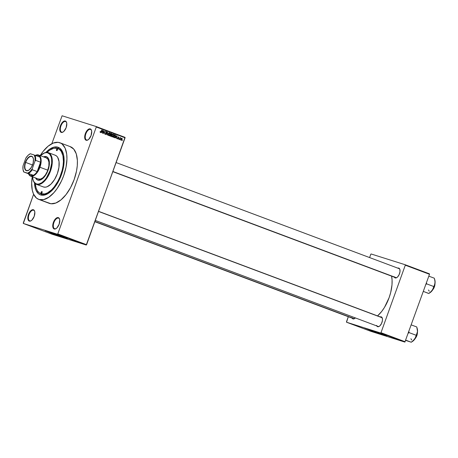 <?xml version="1.0" encoding="UTF-8"?>
<svg xmlns="http://www.w3.org/2000/svg" width="458" height="458" viewBox="0 0 458 458"><rect width="100%" height="100%" fill="white"/><g stroke="black" fill="none" stroke-linecap="round" stroke-linejoin="round"><path stroke-width="0.69" d="M29.759 220.859A5.645 2.811 -69.5 0 0 31.396 220.544A5.645 2.811 110.5 0 1 29.759 220.859A5.645 2.811 110.5 0 1 29.69 220.83A5.645 2.811 110.5 0 1 29.009 214.63A5.645 2.811 110.5 0 1 33.583 210.239L33.388 209.741A6.046 3.011 110.5 0 1 34.699 211.401A6.046 3.011 110.5 0 1 31.23 220.664A6.046 3.011 110.5 0 1 29.295 221.111L30.554 221.031L31.928 220.092L34.218 216.336L34.825 212.048L34.333 210.52L33.388 209.741L32.134 209.821L30.755 210.76L28.465 214.516L27.864 218.804L28.35 220.332L29.295 221.111A6.046 3.011 110.5 0 1 28.465 214.516A6.046 3.011 110.5 0 1 33.388 209.741L33.583 210.239A5.645 2.811 110.5 0 1 33.652 210.262A5.645 2.811 110.5 0 1 34.751 211.607A5.645 2.811 -69.5 0 0 33.583 210.239L33.583 210.239A5.645 2.811 -69.5 0 0 28.986 214.699A5.645 2.811 -69.5 0 0 29.759 220.859M61.698 132.133A5.645 2.811 -69.5 0 0 63.341 131.824A5.645 2.811 110.5 0 1 61.698 132.133A5.645 2.811 110.5 0 1 61.63 132.11A5.645 2.811 110.5 0 1 60.954 125.91A5.645 2.811 110.5 0 1 65.523 121.519L65.334 121.015A6.046 3.011 110.5 0 1 66.645 122.681A6.046 3.011 110.5 0 1 63.17 131.944A6.046 3.011 110.5 0 1 61.235 132.391L62.494 132.305L63.868 131.366L66.158 127.61L66.765 123.322L66.278 121.799L65.334 121.015L64.074 121.101L62.7 122.04L60.41 125.795L59.803 130.083L60.29 131.612L61.235 132.391A6.046 3.011 110.5 0 1 60.41 125.795A6.046 3.011 110.5 0 1 65.334 121.015L65.523 121.519A5.645 2.811 110.5 0 1 65.591 121.542A5.645 2.811 110.5 0 1 66.691 122.881A5.645 2.811 -69.5 0 0 65.523 121.519L65.523 121.519A5.645 2.811 -69.5 0 0 60.925 125.979A5.645 2.811 -69.5 0 0 61.698 132.133M86.625 140.011A5.645 2.811 -69.5 0 0 88.268 139.701A5.645 2.811 110.5 0 1 86.625 140.011A5.645 2.811 110.5 0 1 86.556 139.988A5.645 2.811 110.5 0 1 85.881 133.788A5.645 2.811 110.5 0 1 90.449 129.396L90.26 128.893A6.046 3.011 110.5 0 1 91.571 130.559A6.046 3.011 110.5 0 1 88.096 139.822A6.046 3.011 110.5 0 1 86.161 140.268L87.421 140.182L88.795 139.243L91.085 135.494L91.692 131.206L91.205 129.677L90.26 128.893L89.001 128.979L87.627 129.917L85.337 133.673L84.73 137.961L85.217 139.49L86.161 140.268A6.046 3.011 110.5 0 1 85.337 133.673A6.046 3.011 110.5 0 1 90.26 128.893L90.449 129.396A5.645 2.811 110.5 0 1 90.518 129.419A5.645 2.811 110.5 0 1 91.617 130.759A5.645 2.811 -69.5 0 0 90.449 129.396L90.449 129.396A5.645 2.811 -69.5 0 0 85.852 133.856A5.645 2.811 -69.5 0 0 86.625 140.011M54.685 228.737A5.645 2.811 -69.5 0 0 56.323 228.422A5.645 2.811 110.5 0 1 54.685 228.737A5.645 2.811 110.5 0 1 54.617 228.714A5.645 2.811 110.5 0 1 53.935 222.508A5.645 2.811 110.5 0 1 58.51 218.117L58.315 217.619A6.046 3.011 110.5 0 1 59.626 219.279A6.046 3.011 110.5 0 1 56.157 228.548A6.046 3.011 110.5 0 1 54.221 228.994L55.475 228.908L56.855 227.97L59.145 224.214L59.752 219.926L59.259 218.397L58.315 217.619L57.061 217.705L55.681 218.638L53.391 222.393L52.785 226.681L53.277 228.21L54.221 228.994A6.046 3.011 110.5 0 1 53.391 222.393A6.046 3.011 110.5 0 1 58.315 217.619L58.51 218.117A5.645 2.811 110.5 0 1 58.578 218.145A5.645 2.811 110.5 0 1 59.677 219.485A5.645 2.811 -69.5 0 0 58.51 218.117L58.51 218.117A5.645 2.811 -69.5 0 0 53.912 222.577A5.645 2.811 -69.5 0 0 54.685 228.737M383.558 334.764L368.249 329.233M364.854 328.163L385.573 335.68L372.68 331.346L365.885 328.472L375.257 332.285L385.939 335.708L366.497 328.667L386.609 335.989M63.954 237.347L48.645 231.811M45.25 230.74L65.969 238.257L53.076 233.924L46.281 231.05L55.653 234.862L65.918 238.412L67.458 238.801L65.803 238.068L46.281 231.05L67.005 238.572M351.916 317.634L352.551 318.654L353.524 318.963L355.385 317.915A5.238 2.611 110.5 0 1 354.675 318.516A5.238 2.611 110.5 0 1 353.004 318.9L353.467 318.642A4.838 2.41 -69.5 0 0 354.847 318.39A4.838 2.41 110.5 0 1 353.467 318.642A4.838 2.41 110.5 0 1 353.404 318.625L94.863 221.712M381.457 317.36A4.838 2.41 110.5 0 1 382.39 318.482A4.838 2.41 -69.5 0 0 381.4 317.337L381.211 316.839A5.238 2.611 110.5 0 1 382.344 318.276A5.238 2.611 110.5 0 1 379.333 326.308A5.238 2.611 110.5 0 1 377.661 326.697L378.125 326.44A4.838 2.41 -69.5 0 0 379.505 326.188A4.838 2.41 110.5 0 1 378.125 326.44A4.838 2.41 110.5 0 1 378.062 326.417L95.321 220.441M399.015 268.6A4.838 2.41 110.5 0 1 399.949 269.722A4.838 2.41 -69.5 0 0 398.952 268.577L398.763 268.079A5.238 2.611 110.5 0 1 399.897 269.516A5.238 2.611 110.5 0 1 396.891 277.548A5.238 2.611 110.5 0 1 395.214 277.937L395.678 277.68A4.838 2.41 -69.5 0 0 397.057 277.428A4.838 2.41 110.5 0 1 395.678 277.68A4.838 2.41 110.5 0 1 395.62 277.657L112.874 171.681M41.506 193.974A24.182 12.051 -69.5 0 0 42.096 194.198A24.182 12.051 -69.5 0 0 49.332 192.732A24.182 12.051 110.5 0 1 42.096 194.198A24.182 12.051 110.5 0 1 41.798 194.095L40.825 193.728A24.182 12.051 110.5 0 1 35.283 183.658L36.102 187.975L37.338 190.705L39.027 192.681L42.096 194.198L40.705 194.965L42.096 194.198L41.117 193.826A24.182 12.051 110.5 0 1 40.819 193.728M63.559 154.781A24.182 12.051 -69.5 0 0 58.475 148.695A24.182 12.051 110.5 0 1 58.773 148.798A24.182 12.051 110.5 0 1 63.559 154.781M57.903 147.19A25.396 12.658 110.5 0 1 63.41 154.174A25.396 12.658 110.5 0 1 48.823 193.087A25.396 12.658 110.5 0 1 40.705 194.965L38.512 193.763L36.027 190.345L34.997 187.122L34.493 182.862A25.396 12.658 110.5 0 0 40.705 194.965L43.229 195.251L47.414 193.946L51.765 190.671L54.571 187.522L57.176 183.75L60.485 177.217L62.832 170.164L63.759 165.464L64.097 158.874L63.616 155.039L61.876 150.47L60.095 148.398L57.903 147.19L58.475 148.69L57.903 147.19L54.027 147.11L49.745 149.096L45.892 152.462A25.396 12.658 110.5 0 1 57.903 147.19M38.695 199.385L49.166 203.312A30.234 15.068 -69.5 0 0 49.538 203.444L39.067 199.516A30.234 15.068 110.5 0 1 38.695 199.385A30.234 15.068 110.5 0 1 32.255 176.742L31.659 183.097L32.266 190.179L33.497 194.015L36.457 198.085L39.067 199.516L50.998 203.747L55.819 203.014L60.988 199.871L66.044 194.581L70.566 187.608L74.156 179.547L76.509 171.097L77.287 165.607L77.391 160.477L76.28 153.882L73.749 149.113L70.017 146.566M40.178 155.606A30.234 15.068 110.5 0 1 59.546 142.644A30.234 15.068 110.5 0 1 59.918 142.77A30.234 15.068 110.5 0 1 63.553 175.998A30.234 15.068 110.5 0 1 39.067 199.516L43.682 199.614L48.783 197.249L53.93 192.635L57.164 188.49L61.412 181.087L63.685 175.626L66.038 167.176L66.948 159.058L66.713 154.186L65.116 148.14L62.151 144.075L60.903 143.222L58.086 142.335L53.26 143.068L48.096 146.211L43.035 151.501L39.938 155.995M59.071 148.919L58.475 148.695L59.071 148.919M23.272 223.012L33.617 194.278L23.329 223.452L57.456 234.238L86.253 245.03L52.126 234.244L23.329 223.452L23.272 223.012M51.823 143.72L62.093 115.771L96.226 126.557L125.023 137.348L86.585 244.715L57.788 233.918L96.283 126.998L125.08 137.789L86.253 245.03L52.126 234.244L23.329 223.452L57.456 234.238L57.788 233.918L57.456 234.238L86.253 245.03L86.585 244.715L57.788 233.918L96.283 126.998L125.08 137.789L125.023 137.348L96.226 126.557L96.283 126.998L96.226 126.557L62.093 115.771L51.823 143.72M121.204 140.251L122.149 139.45L121.925 138.253L120.981 139.032L121.204 140.251L121.668 140.188L122.246 139.112L121.96 138.264L120.981 139.032L121.233 140.262M119.504 139.576L120.488 137.715L120.088 137.955L119.99 137.566L119.298 139.495L120.62 137.881L120.088 137.955L119.99 137.566L119.504 139.576M117.861 138.997L118.588 138.562L117.861 137.64L118.33 137.789L117.912 137.343L118.479 137.274L118.851 137.726L118.502 136.976L117.901 137.371L118.359 138.534L117.54 138.591L117.975 138.728L117.798 138.23L117.861 138.997L118.473 138.791L118.616 138.104L118.107 137.503L118.427 137.257L118.851 137.726L118.525 136.976L117.872 137.486L118.296 138.648L117.574 138.184L117.895 139.009M114.328 134.669L115.405 135.081L114.511 134.692L113.555 137.343L114.878 137.452L115.605 135.774L115.405 135.081L114.511 134.692L113.555 137.343L114.225 137.595M110.968 133.41L111.3 134.291L110.876 134.761L111.643 135.007L112.067 134.532L111.735 133.65L111.088 133.41L110.132 136.06L111.449 136.175L112.124 134.257L111.088 133.41L110.132 136.06L110.836 136.324M107.435 135.053L109.05 132.643L107.435 134.698L107.573 132.093L107.235 134.978L109.05 132.643L107.435 134.698L107.573 132.093L107.435 135.053M102.993 133.387L103.76 131.263L104.098 133.799L105.054 131.143L104.075 133.198L103.743 130.656L102.787 133.307L103.76 131.263L104.098 133.799L105.054 131.143L104.075 133.198L103.743 130.656L102.993 133.387M100.336 132.431L101.132 131.721L101.779 129.917L100.754 132.007L100.067 132.001L100.462 132.122L100.188 131.435L100.17 132.316L100.846 132.276L101.779 129.917L100.697 132.076L100.188 131.435L100.365 132.442M101.252 132.734L101.716 132.007L102.437 132.276L102.546 133.221L102.838 130.318L101.029 132.648L101.716 132.007L102.437 132.276L102.546 133.221L102.621 130.232L101.252 132.734M105.752 134.463L106.68 133.936L106.594 133.186L105.781 132.534L106.594 132.036L107.04 132.751L106.622 131.698L105.844 132.23L106.468 133.862L105.329 133.982L105.884 134.16L105.386 133.307L105.752 134.463L106.302 134.423L106.743 133.53L106.05 132.316L106.634 132.053L107.04 132.751L107.08 132.127L106.439 131.681L105.901 132.093L105.815 132.774L106.502 133.753L105.884 134.16L105.386 133.307L105.804 134.475M109.021 135.683L109.765 135.505L109.405 135.391L109.765 135.505L110.315 134.629L110.006 132.963L108.695 134.057L108.626 135.253L109.405 135.705L110.155 134.99L110.447 133.541L109.794 132.923L108.895 133.604L108.557 134.921L109.056 135.694M112.445 136.965L113.183 136.787L112.828 136.673L113.183 136.787L113.733 135.912L113.424 134.246L112.118 135.339L112.136 136.724L113.183 136.787L113.865 135.436L113.475 134.263L112.788 134.343L112.158 135.225L111.992 136.329L112.473 136.976M115.29 137.995L115.754 137.268L116.475 137.543L116.59 138.482L116.882 135.579L115.073 137.915L115.754 137.268L116.475 137.543L116.59 138.482L116.882 135.579L115.29 137.995M118.908 139.352L118.84 138.894L118.908 139.352M120.34 139.885L120.265 139.432L120.34 139.885M122.303 140.623L122.229 140.165L122.303 140.623M76.623 241.526L78.604 242.185L76.623 241.526M73.383 240.295L75.152 240.891M69.965 239.013L71.86 239.66M62.586 236.259L64.561 236.923L62.586 236.259M64.332 236.918L66.771 237.754L64.332 236.918M68.774 238.578L70.767 239.248L68.774 238.578M75.501 241.103L77.265 241.698L75.501 241.103M80.837 243.106L82.228 243.57L80.837 243.106M82.532 243.742L83.837 244.177L82.457 243.685M405.204 341.765L380.987 332.691L405.29 265.199L429.501 274.273L404.878 342.086L370.745 331.294L346.534 322.22L380.661 333.006L404.878 342.086L370.745 331.294L346.534 322.22L346.477 321.779L348.303 316.713L346.534 322.22L380.661 333.006L380.987 332.691L380.661 333.006L404.878 342.086L429.501 274.273L429.449 273.838L429.501 274.273L405.29 265.199L380.987 332.691L405.204 341.765M371.1 253.972L405.233 264.758L429.449 273.838L405.233 264.758L405.29 265.199L405.233 264.758L371.1 253.972L370.774 254.287L371.1 253.972M369.595 257.573L370.774 254.287L369.595 257.573M394.126 276.666L395.214 277.937L396.302 277.863L397.498 277.05L399.084 274.743L399.971 271.846L399.851 269.344L399.216 268.325L397.676 268.153M376.573 325.426L377.661 326.697L378.749 326.623L379.94 325.81L381.531 323.503L382.419 320.606L382.453 318.837L381.663 317.085L380.117 316.913M391.607 276.157A27.812 13.86 -69.5 0 1 377.547 315.894L381.651 311.503L384.502 307.364L389.111 297.671L390.697 292.485L391.991 284.847L392.082 280.124L391.556 275.916M48.8 203.163L49.538 203.444A30.234 15.068 -69.5 0 0 74.024 179.92A30.234 15.068 -69.5 0 0 70.389 146.697L59.918 142.77M395.678 277.68L395.214 277.937A5.238 2.611 110.5 0 1 394.349 277.182M397.744 268.125A5.238 2.611 110.5 0 1 398.763 268.079L398.952 268.577M378.125 326.44L377.661 326.697A5.238 2.611 110.5 0 1 376.797 325.941M380.192 316.884A5.238 2.611 110.5 0 1 381.211 316.839L381.4 317.337M353.467 318.642L353.004 318.9A5.238 2.611 110.5 0 1 352.139 318.15M45.147 230.695L67.217 238.629M63.845 237.296L48.382 231.742M364.751 328.111L386.821 336.052M383.449 334.718L367.986 329.159M63.393 236.534L64.332 236.838L63.393 236.534M67.463 238.034L67.91 238.234M71.837 239.706L70.423 239.162M71.471 239.591L73.692 240.364L71.471 239.591M73.143 240.198L72.467 239.906L73.223 240.181M71.832 239.717L73.005 240.141L71.832 239.717M74.998 240.845L73.847 240.444M75.255 241L76.927 241.561L75.255 241M77.436 241.795L78.37 242.105L77.436 241.795M80.396 242.895L80.058 242.763M73.927 240.507L73.635 240.387M101.905 131.761L101.871 132.064L101.905 131.761M101.71 131.698L102.478 131.938L101.71 131.698M101.899 131.721L102.644 130.559L102.478 131.938L101.687 131.658L102.644 130.559L102.478 131.938L101.899 131.721M105.151 133.925L105.884 134.16M105.117 133.913L105.706 133.616M105.93 131.48L106.273 132.511M106.05 132.465L105.827 131.795M106.061 131.87L106.594 132.036M105.913 133.69L104.985 134.217M105.403 134.24L105.764 133.971M106.336 132.196L106.164 131.629M108.638 135.465L108.254 135.442M109.662 133.232L109.496 132.906M108.901 134.137L109.891 133.272L110.235 133.908L109.13 135.373L108.609 135.207L109.13 135.373L108.689 134.074L109.559 133.272L110.155 133.518L110.109 134.543L109.531 135.339L108.889 135.167L108.901 134.137M109.101 133.02L109.891 133.272M109.846 133.261L109.319 133.095M108.386 135.139L109.13 135.373M110.779 136.307L111.695 135.763L111.643 135.007L110.876 134.761L110.928 135.522L110.012 136.06M110.286 136.123L110.784 135.808M111.002 135.121L111.082 134.641M111.351 133.873L111.025 133.433M110.899 134.589L110.973 133.73L111.844 134.497L110.681 134.543L111.294 134.738L110.687 134.52L111.185 133.799L111.867 134.16L111.626 134.772L110.899 134.589M110.452 135.831L110.578 134.835L111.483 135.688L111.122 136.043L110.235 135.786L110.893 135.997L110.241 135.763L110.79 134.898L111.494 135.276L111.242 136.009L110.452 135.831M112.061 136.747L111.678 136.724M113.08 134.515L112.92 134.188M112.519 134.303L113.527 134.721L113.618 135.511L113.029 136.581L112.244 136.295L112.325 135.419L113.315 134.555L113.527 135.826L112.553 136.656L112.033 136.49L112.553 136.656L112.113 135.356L113.275 134.543L112.742 134.377M114.168 137.572L115.439 136.53L115.405 135.081L114.637 134.841L114.809 135.156M114.838 135.339L114.569 134.784M113.876 137.114L114.397 135.013L115.256 135.379L115.227 136.444L114.912 137.062L113.658 137.068L114.248 137.251L113.876 137.114L114.609 135.081L115.227 135.35L114.884 137.102L113.876 137.114M113.538 137.028L114.248 137.251M115.943 137.022L115.914 137.331L115.943 137.022M115.754 136.959L116.515 137.205L115.754 136.959M115.937 136.988L116.687 135.82L116.515 137.205L115.725 136.919L116.687 135.82L116.515 137.205L115.937 136.988M118.359 138.534L117.975 138.728M117.803 136.753L118.09 137.486M118.427 137.257L118.032 137.131M118.124 137.406L118.479 137.274M117.821 138.322L117.093 138.757M119.876 137.887L120.322 138.041L119.87 137.898M120.254 137.766L120.62 137.881L120.254 137.766M121.193 139.112L121.817 138.528L121.937 139.392L121.307 139.976L120.878 139.845L121.307 139.976L120.981 139.043L121.977 138.671L121.519 139.965L121.147 139.827L121.193 139.112M121.817 138.528L121.37 138.385M111.809 136.421L112.553 136.656M57.359 148.707L57.496 149.806L56.678 150.602A1.008 0.504 110.5 0 1 56.666 150.602A1.008 0.504 110.5 0 1 56.546 149.491A1.008 0.504 110.5 0 1 57.359 148.707A1.008 0.504 110.5 0 1 57.37 148.713A1.008 0.504 110.5 0 1 57.49 149.823A1.008 0.504 110.5 0 1 56.678 150.602L56.54 149.503L57.359 148.707M41.936 191.553L42.073 192.652L41.254 193.448A1.008 0.504 110.5 0 1 41.237 193.448A1.008 0.504 110.5 0 1 41.117 192.337A1.008 0.504 110.5 0 1 41.936 191.553A1.008 0.504 110.5 0 1 41.947 191.559A1.008 0.504 110.5 0 1 42.067 192.663A1.008 0.504 110.5 0 1 41.254 193.448L41.111 192.349L41.936 191.553M46.653 156.745A12.498 6.229 -69.5 0 0 43.894 156.997L46.664 156.751M35.97 178.133A12.498 6.229 -69.5 0 0 37.888 180.137M46.819 156.802L46.493 156.682A12.498 6.229 110.5 0 0 46.338 156.625L43.567 156.876A12.498 6.229 110.5 0 1 46.338 156.625L48.29 158.239L49.304 161.399L49.218 165.619L48.05 170.261L45.977 174.613L43.315 178.019L40.47 179.96L37.877 180.137A12.498 6.229 110.5 0 1 37.722 180.08A12.498 6.229 110.5 0 1 35.644 178.013M32.478 176.324L33.085 179.925L33.926 181.792L35.764 183.606L37.31 184.093L39.033 183.979L41.821 182.685L44.632 180.166L46.401 177.899L49.968 170.863L51.68 163.243L51.622 159.144L51.13 156.836L49.745 154.226L47.701 152.835L48.164 152.577A16.929 8.439 -69.5 0 0 42.754 153.831A16.929 8.439 -69.5 0 0 42.588 153.945A16.929 8.439 110.5 0 1 48.164 152.577L47.701 152.835A16.528 8.238 110.5 0 1 49.968 170.863A16.528 8.238 110.5 0 1 36.508 183.927L36.703 184.425A16.929 8.439 -69.5 0 0 50.489 171.046A16.929 8.439 -69.5 0 0 48.164 152.577A16.929 8.439 110.5 0 1 48.376 152.651A16.929 8.439 110.5 0 1 50.409 171.258A16.929 8.439 110.5 0 1 36.703 184.425L43.573 187.001A16.929 8.439 -69.5 0 0 57.284 173.834A16.929 8.439 -69.5 0 0 55.246 155.228L48.376 152.651M47.002 152.382A24.182 12.051 110.5 0 1 57.496 148.329A24.182 12.051 110.5 0 1 57.794 148.432A24.182 12.051 110.5 0 1 60.702 175.013A24.182 12.051 110.5 0 1 41.117 193.826L44.81 193.906L47.506 192.858L51.651 189.738L54.319 186.744L57.937 181.162L59.952 176.925L62.185 170.21L63.067 165.733L63.422 161.462L62.935 155.8L61.275 151.455L59.58 149.474L57.496 148.329L53.804 148.255L49.722 150.144L46.962 152.422M35.484 155.434A10.883 5.422 110.5 0 1 39.903 157.088A10.883 5.422 110.5 0 1 40.544 162.201A10.883 5.422 110.5 0 1 39.428 167.073L39.949 167.256A11.284 5.622 -69.5 0 0 35.409 155.405A11.284 5.622 110.5 0 1 38.541 154.993L46.401 157.936A11.284 5.622 110.5 0 1 47.752 170.342A11.284 5.622 110.5 0 1 38.609 179.118A11.284 5.622 110.5 0 1 38.472 179.072L38.472 179.072M55.04 155.153L56.5 155.955L57.685 157.34L59.053 161.617L58.939 167.336L57.359 173.622L54.554 179.525L50.947 184.139L47.088 186.767L45.256 187.196L43.355 186.927A16.929 8.439 -69.5 0 0 43.573 187.001L36.703 184.425A16.929 8.439 110.5 0 1 36.491 184.356A16.929 8.439 110.5 0 1 32.982 179.576A16.929 8.439 -69.5 0 0 33.028 179.771A16.929 8.439 -69.5 0 0 36.703 184.425L36.508 183.927A16.528 8.238 110.5 0 1 32.924 179.381A16.528 8.238 110.5 0 1 32.512 176.84M47.701 152.835L46.063 152.651L44.271 153.069L40.436 155.703A16.528 8.238 110.5 0 1 42.422 154.054A16.528 8.238 110.5 0 1 47.701 152.835M46.493 156.682A12.498 6.229 110.5 0 1 47.993 170.41A12.498 6.229 110.5 0 1 37.877 180.137L36.331 179.084L35.575 177.859M35.901 177.985L37.121 179.662L38.203 180.257M46.258 157.884L48.021 159.344L48.932 162.195L48.857 166.008L47.403 171.235L45.365 175.002L42.886 177.784L40.333 179.152L38.106 178.901M354.091 318.682L94.926 221.54L354.091 318.682M381.92 317.669L98.556 211.453L381.92 317.669M112.943 171.504L396.307 277.714L112.943 171.504M25.665 162.424A7.46 3.716 -69.5 0 0 25.287 169.151A7.46 3.716 -69.5 0 0 28.974 170.078A7.46 3.716 110.5 0 1 26.598 170.531A7.46 3.716 110.5 0 1 25.665 162.424L32.541 165.006L25.665 162.424A7.46 3.716 110.5 0 1 31.831 156.567A7.46 3.716 110.5 0 1 33.325 158.468A7.46 3.716 -69.5 0 0 29.827 156.802A7.46 3.716 -69.5 0 0 25.665 162.424L25.356 162.315L25.665 162.424M32.678 164.634A7.7 3.836 110.5 0 1 28.871 170.147A7.7 3.836 110.5 0 1 24.99 169.311A7.7 3.836 110.5 0 1 25.356 162.315L26.633 159.636L29.152 156.808L30.858 156.144L32.289 156.596L32.827 157.226L33.451 159.172L33.119 163.197L31.402 167.313L28.883 170.141L26.409 170.714L24.812 168.853L24.635 165.178L25.356 162.315A7.7 3.836 110.5 0 1 29.701 156.487A7.7 3.836 110.5 0 1 33.291 158.348A7.7 3.836 110.5 0 1 32.678 164.634M38.541 154.993A11.284 5.622 110.5 0 1 39.949 167.256L47.804 170.199L39.949 167.256A11.284 5.622 110.5 0 1 30.617 176.13A11.284 5.622 110.5 0 1 28.528 173.759A11.284 5.622 -69.5 0 0 33.886 175.643A11.284 5.622 -69.5 0 0 39.949 167.256L39.428 167.073L40.544 162.201L37.167 171.584L39.428 167.073A10.883 5.422 110.5 0 1 37.167 171.584A10.883 5.422 110.5 0 1 33.348 175.288L28.602 173.788L29.449 175.002L30.566 175.672L33.348 175.288A10.883 5.422 110.5 0 1 28.602 173.788L23.696 171.945A10.883 5.422 110.5 0 1 23.249 170.639A10.883 5.422 -69.5 0 0 23.301 170.84A10.883 5.422 -69.5 0 0 23.696 171.945L27.657 173.181L30.033 171.561L32.255 168.721L34.985 161.136L35.632 160.363L40.544 162.201L37.167 171.584L32.26 169.741L32.255 168.721L34.985 161.136L35.054 157.615L34.213 154.981L30.251 153.745A10.883 5.422 -69.5 0 0 29.552 154.163A10.883 5.422 -69.5 0 0 29.381 154.283A10.883 5.422 110.5 0 1 30.251 153.745L28.001 155.388L25.78 158.228L23.049 165.813L22.98 169.328L23.822 171.968A10.482 5.221 110.5 0 1 23.198 170.45A10.482 5.221 110.5 0 1 23.049 165.813L25.78 158.228A10.482 5.221 110.5 0 1 29.215 154.392A10.482 5.221 110.5 0 1 30.377 153.768L34.213 154.981A10.482 5.221 110.5 0 1 34.985 161.136L35.632 160.363L40.544 162.201A10.883 5.422 -69.5 0 0 39.903 157.088L39.056 155.875L37.94 155.199L35.157 155.588M39.903 157.088L34.991 155.245A10.883 5.422 110.5 0 1 35.632 160.363A10.883 5.422 -69.5 0 0 34.991 155.245L39.903 157.088M33.348 175.288A10.883 5.422 -69.5 0 0 37.167 171.584L32.26 169.741A10.883 5.422 110.5 0 1 28.442 173.445L33.348 175.288M28.442 173.445A10.883 5.422 -69.5 0 0 32.26 169.741L32.255 168.721A10.482 5.221 110.5 0 1 27.657 173.181L28.442 173.445M412.372 341.491L414.198 339.888L415.83 337.431L416.998 334.489L417.547 330.602L416.769 326.966L411.273 324.911L416.769 326.966L417.524 331.518L416.248 335.302L409.126 332.634L408.118 333.304L409.126 332.634L408.565 332.434L409.126 332.634L408.776 331.489L409.126 332.634L416.248 335.302L414.782 339.149L411.273 342.229L405.696 340.403L410.591 342M413.912 339.865L416.797 335.605L415.011 338.817A6.046 3.011 -69.5 0 0 416.797 335.605L416.797 335.605A6.046 3.011 -69.5 0 0 417.456 332.302L416.797 335.605L417.496 331.895M405.777 340.168L411.273 342.229L405.777 340.168M409.584 341.685L411.273 342.229L412.658 341.307A8.112 4.042 -69.5 0 0 414.782 339.149A8.112 4.042 -69.5 0 0 417.524 331.518L415.36 338.21L412.28 341.559M417.341 328.964L417.118 328.277M417.461 331.523L417.209 334.558M416.442 336.687L414.685 339.246M410.923 338.737L411.69 339.985M417.118 328.117L417.524 331.518A8.112 4.042 -69.5 0 0 417.318 328.878M429.919 292.736L432.335 290.389L433.835 287.721L434.802 284.721L435.1 281.842L434.321 278.206L428.825 276.151L434.321 278.206L435.077 281.636L434.665 284.79L433.8 286.542L426.679 283.874L425.671 284.544L426.679 283.874L433.8 286.542L432.335 290.389A8.112 4.042 -69.5 0 0 434.224 286.737L433.8 286.542L432.335 290.389L428.825 293.469L423.335 291.414L428.144 293.24M434.356 286.845L432.564 290.057A6.046 3.011 -69.5 0 0 434.356 286.845L434.356 286.845A6.046 3.011 -69.5 0 0 435.008 283.542L434.356 286.845M428.482 289.977L429.243 291.225M431.465 291.105L434.465 286.891L435.054 283.136M426.679 283.874L426.329 282.729L426.679 283.874M434.894 280.204L434.676 279.517M427.137 292.925L428.825 293.469L430.211 292.548A8.112 4.042 -69.5 0 0 432.335 290.389L429.833 292.799M434.001 287.927L432.238 290.486M435.02 282.763L434.768 285.798M434.671 279.357L435.083 282.758A8.112 4.042 -69.5 0 0 434.871 280.119M434.276 285.7L433.8 286.542L434.224 286.737A8.112 4.042 -69.5 0 0 435.083 282.758L434.276 285.7M31.562 220.441L31.23 220.664M34.802 211.791L34.699 211.401M63.507 131.715L63.17 131.944M66.748 123.07L66.645 122.681M88.434 139.598L88.096 139.822M91.674 130.948L91.571 130.559M56.489 228.319L56.157 228.548M59.729 219.668L59.626 219.279M355.013 318.287L354.675 318.516M379.671 326.079L379.333 326.308M382.447 318.671L382.344 318.276M397.223 277.319L396.891 277.548M400 269.911L399.897 269.516M382.069 317.589L98.602 211.338M399.628 268.829L116.155 162.579M106.554 132.024L105.787 131.784M111.363 134.761L110.601 134.52M110.962 136.02L110.195 135.774M117.987 138.734L117.219 138.488M118.45 137.263L117.683 137.022M121.805 138.522L121.038 138.276M121.324 139.982L120.557 139.742M38.048 180.206L37.722 180.08M58.773 148.798L57.794 148.432M43.361 186.933L36.491 184.356M42.754 153.831L42.422 154.054M33.028 179.771L32.924 179.381M40.648 179.885L30.617 176.13M23.301 170.84L23.198 170.45M29.552 154.163L29.215 154.392M417.524 331.575L416.912 335.651L414.587 339.412M432.14 290.653L434.465 286.891L435.077 282.815"/></g></svg>
